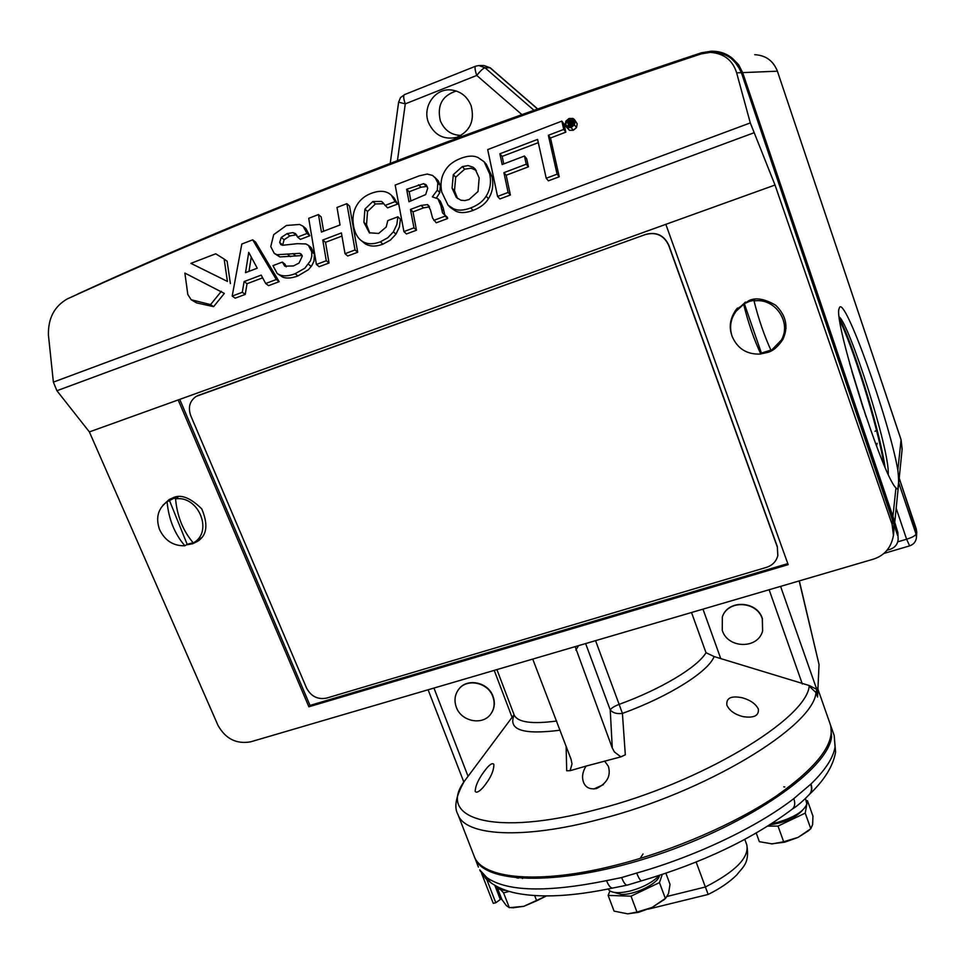 <?xml version="1.0" encoding="UTF-8"?>
<svg xmlns="http://www.w3.org/2000/svg" width="965" height="965" viewBox="0 0 965 965"><rect width="100%" height="100%" fill="white"/><g stroke="black" fill="none" stroke-linecap="round" stroke-linejoin="round"><path stroke-width="1.45" d="M481.511 873.12L493.248 903.324L495.793 902.77L500.304 899.476L494.816 885.351M849.695 363.684L866.124 416.964M863.41 408.87L851.914 371.573M799.189 580.918L819.044 664.547L799.334 580.882M817.476 688.129L817.56 697.032L819.044 664.547M480.558 871.54L479.75 869.887L486.939 877.68C507.144 891.648 547.01 892.637 606.539 880.635L621.641 877.559L636.707 873.036C695.753 856.401 757.151 827.053 793.833 798.598L811.01 783.978C825.377 770.01 833.398 757.634 835.063 746.838L834.182 735.475L830.479 724.98M474.358 856.655L474.647 857.451C483.549 884.676 562.933 886.461 656.743 854.978C750.601 823.748 827.886 769.045 831.577 736.91L830.756 725.716M817.56 697.032L816.004 692.605C813.531 726.549 705.765 792.434 599.735 819.261C521.956 839.948 464.78 835.823 457.929 814.436L474.08 855.967C481.583 878.994 539.23 884.917 616.888 864.905C673.835 850.43 735.523 823.591 776.608 795.799C817.982 766.487 835.859 742.628 830.226 724.22L817.476 687.888M486.276 768.731C490.039 764.159 492.572 762.712 493.875 764.401C493.923 771.035 490.268 778.779 482.934 787.633C479.002 791.855 476.421 793.097 475.178 791.384C475.468 785.16 479.171 777.609 486.276 768.731M742.519 697.84C750.541 700.192 755.824 703.943 758.357 709.082C759.021 715.813 753.81 718.31 742.724 716.573C734.654 714.389 729.359 710.578 726.862 705.138C726.09 697.9 731.313 695.476 742.519 697.84M514.056 714.691L468.061 776.318L433.948 688.069M457.929 814.436C453.791 807.259 455.878 796.306 464.153 781.578L464.442 781.168C436.482 818.682 493.453 837.318 597.564 809.297C700.964 782.929 806.342 719.034 809.201 686.175L809.333 685.56L714.1 656.562C708.587 671.495 669.119 696.501 622.413 713.4L625.308 754.811L620.869 756.862L614.416 751.964L612.28 748.056L575.164 646.634M604.597 761.059L608.384 766.331C611.098 775.86 607.13 783.266 596.503 788.55C589.868 789.647 585.526 787.524 583.475 782.193C581.726 777.09 582.583 771.723 586.032 766.114L620.869 756.862M532.74 659.083L571.087 759.359L572.016 763.906L570.11 770.685L586.032 766.114M570.11 770.685L566.708 770.77L566.105 746.138M458.665 689.396C466.698 677.659 488.206 681.966 493.043 696.368C495.19 702.436 494.647 708.021 491.402 713.111L491.185 713.412M464.889 780.504L468.061 776.318M722.471 616.587C728.117 599.374 756.994 600.7 762.374 618.553L762.603 631.001M595.562 640.651L619.132 704.378C614.391 706.211 611.424 708.045 610.23 709.89C612.775 712.93 616.828 714.1 622.413 713.4L619.132 704.378C661.206 689.119 697.731 667.02 706.006 652.702L714.1 656.562M585.634 643.571L610.23 709.89L612.28 748.056M492.85 696.646C494.997 702.713 494.454 708.298 491.197 713.388C483.537 725.909 461.294 721.892 456.312 707.2C454.032 700.771 454.744 694.933 458.435 689.686C466.457 677.925 488.001 682.231 492.85 696.646M809.333 685.56L816.752 689.372L780.589 586.382M762.29 618.806L762.627 630.917C758.032 649.3 727.839 648.782 722.266 630.374L722.339 616.924C727.912 599.627 756.898 600.906 762.29 618.806M887.137 550.219L890.02 549.375C894.796 547.722 897.51 544.489 898.138 539.676L897.872 532.499L898.138 539.676M178.199 399.944L308.884 706.79L788.176 564.646L665.838 224.338L89.383 431.922L217.969 725.318C225.521 738.828 236.425 744.329 250.695 741.82L873.06 559.254C884.495 555.647 891.286 547.674 893.433 535.322L892.082 524.345L775.016 185.027L750.3 122.917L736.645 72.858L741.373 72.665L737.32 64.739L731.18 58.419C726.006 54.571 720.204 52.605 713.774 52.544M593.849 788.972L603.294 784.714M876.534 430.426L875.002 431.319M892.927 516.396L742.652 72.604L777.428 71.193C773.339 60.795 765.776 55.307 754.751 54.691C765.752 55.295 773.291 60.795 777.392 71.181L901.069 439.787L897.848 470.112C898.68 477.566 898.801 482.765 898.198 485.697C898.089 488.531 897.559 489.52 896.63 488.64L895.954 487.892L892.927 516.396L897.872 532.499M897.595 535.406L741.373 72.665M893.892 530.81L893.807 524.224M760.927 353.853L767.223 352.539C772.724 351.26 777.947 346.881 782.868 339.415C788.598 327.038 786.222 315.676 775.764 305.302C764.775 298.836 755.824 297.268 748.9 300.61L736.005 309.765C730.324 317.992 728.865 326.339 731.615 334.795M186.305 544.863L192.566 543.778L197.355 541.449C206.968 535.587 208.44 524.743 201.769 508.905C190.298 497.578 180.636 493.899 172.771 497.904L169.116 499.568L162.808 505.395M665.838 224.338L775.016 185.027M75.777 295.097L78.177 293.83C258.897 210.889 466.698 130.528 701.591 52.737L711.591 51.169C718.949 51.302 725.475 53.726 731.18 58.419M713.883 51.278C720.891 51.579 727.103 53.98 732.531 58.455L738.623 64.739L742.652 72.604M897.848 470.112C888.861 418.834 843.941 293.191 839.333 307.956L839.116 308.643C833.012 320.03 882.203 475.311 895.954 487.892M732.531 58.455L742.109 72.58L894.097 521.377M888.258 474.249C889.682 448.834 849.116 323.661 839.26 316.978M777.814 345.156L783.049 339.089M737.501 308.016L733.738 314.855M196.51 540.931L199.441 539.857M172.578 497.964L170.733 499.689M89.383 431.922L56.911 390.729L53.377 382.116L48.431 335.144C48.021 318.51 54.257 306.46 67.116 299.005C252.661 214.351 464.056 132.639 701.302 53.859L710.469 52.363C724.027 53.461 732.761 60.288 736.645 72.858M308.884 706.79L310.018 705.415L787.814 563.62M179.743 399.389L310.018 705.415M839.779 320.814C851.42 342.696 877.462 424.057 883.94 464.563M839.49 318.776C850.78 338.232 879.163 426.566 885.05 467.156M546.226 178.26L548.385 180.841L559.242 176.776L550.496 138.007L565.84 132.145L563.934 123.858L561.835 121.12L487.699 149.599L497.566 196.438L508.121 192.469L503.899 172.663L526.239 164.195L524.453 156.028L502.162 164.52L499.87 153.773L537.577 139.418L546.226 178.26L557.095 174.17L548.349 135.305L563.729 129.419L561.835 121.12M503.754 163.905L502.15 156.39L538.301 142.663M497.566 196.438L499.858 198.947L510.389 195.002L506.179 175.244L528.446 166.812L526.661 158.67L524.453 156.028M486.107 196.209C483.043 201.287 477.916 205.195 470.715 207.933C463.562 210.611 457.712 210.828 453.176 208.597L447.989 205.075L450.414 207.535L455.601 211.046C460.124 213.289 465.95 213.072 473.091 210.394C480.268 207.68 485.383 203.784 488.435 198.718C492.56 192.252 493.754 184.834 491.993 176.462L486.384 164.315L484.068 161.722L489.677 173.905C491.438 182.288 490.244 189.731 486.107 196.209L488.435 198.718M436.602 197.777L439.775 192.614L440.257 185.413L438.351 180.901L432.597 175.461L427.23 174.05L419.075 175.895L395.168 185.087L403.913 231.6L406.458 233.964L416.482 230.213L412.984 211.878L423.563 207.873L429.522 206.86M444.781 214.881L443.237 207.97L440.378 201.239L438.001 198.85M412.984 211.878L410.463 209.453L421.066 205.436L427.543 204.58L430.45 209.9L432.597 218.126L436.228 222.806L447.639 218.524L447.41 217.342L442.549 212.939L440.788 205.509L437.929 198.778L432.344 196.872L437.326 190.117L437.808 182.904L434.962 177.295M565.852 126.427L569.434 130.299L573.258 130.287L576.491 127.597L577.203 123.822L574.452 119.588L575.128 121.071L574.416 124.847L571.183 127.549L567.336 127.561L565.152 124.895L565.876 121.132L569.085 118.466L572.92 118.43L574.452 119.588M230.394 283.565L227.113 261.238L224.145 259.042L227.414 281.418L190.901 263.349L227.414 281.418M191.166 299.741L196.655 302.913L213.615 306.665L224.338 293.408L184.882 273.083L187.825 294.542L191.166 299.741L210.587 304.59L221.347 291.297M279.175 281.684L255.58 242.094L252.685 239.839L276.304 279.512L279.175 281.684L268.572 285.652L265.689 283.505L261.201 275.122L244.097 281.575L247.028 283.722L262.661 277.836M244.097 281.575L242.311 292.286L232.191 296.074L235.171 298.185L245.255 294.397L247.028 283.722M286.231 266.847L285.145 264.326L282.299 262.106L284.808 266.183L293.481 265.942L299.029 263.059L302.286 256.111L301.14 254.024L299.645 253.349L302.057 255.279M299.645 253.349L277.052 254.712L274.253 253.361L279.898 256.943L302.142 255.544M309.789 235.774L305.893 228.596L303.119 226.28L307.027 233.47L309.789 235.774L300.356 239.368L297.57 237.076L295.664 233.699L292.914 232.613L296.858 235.146M282.636 245.303L284.084 239.718L289.862 235.942L295.712 234.917M277.22 273.529L282.854 277.208C286.786 278.644 291.828 278.209 297.956 275.918L308.438 269.693L311.84 265.604L313.951 261.189L314.469 254.048L311.152 247.583L308.378 245.303L311.707 251.793L311.779 256.28L310.489 260.731L304.819 268.222L295.145 273.722C288.993 276.026 283.939 276.46 279.995 275.025L277.22 273.529L272.962 265.64L282.299 262.106M323.625 231.226L321.2 216.92L318.462 214.568L321.429 232.058L340.03 224.978L336.99 207.451L346.869 203.651L349.547 206.052L357.701 252.251L347.714 255.99L345.024 253.711L341.417 232.939L322.768 240.02L325.519 242.311L341.96 236.075M318.462 214.568L308.716 218.307L316.411 264.458L319.174 266.69L329.029 262.999L325.519 242.311M397.701 204.025L393.901 197.704L391.344 195.256L395.143 201.589L397.701 204.025L387.568 207.885L381.537 201.408L372.804 201.528L364.915 209.103L363.901 222.324L369.354 232.794L378.654 233.446L386.205 227.004L387.785 220.623L397.882 216.799L400.439 219.2L399.389 226.968L395.976 234.157L390.451 240.056L382.924 244.181C375.952 246.775 370.09 246.678 365.337 243.88L360.488 239.983C357.014 236.98 354.71 232.336 353.588 226.075C352.177 218.018 353.323 210.949 357.014 204.882C360.234 199.634 364.879 195.835 370.922 193.47C379.016 190.358 385.433 190.612 390.174 194.242L391.344 195.256M369.776 233.047L366.531 224.688L367.544 211.504L375.409 203.953L383.901 203.712M737.284 309.789L745.487 302.033M786.041 328.148L782.35 338.341M169.442 500.437L187.162 544.32L184.894 545.768C173.35 546.081 164.87 540.629 159.478 529.387C155.534 517.638 158.079 508.434 167.102 501.764L173.459 498.531L177.862 497.554L175.558 498.869C198.295 495.202 213.362 531.293 193.929 542.583L201.275 537.879M196.305 396.338L646.055 234.302C656.514 231.697 664.101 235.315 668.805 245.182L777.308 546.564L777.814 555.551M456.336 91.012C442.139 95.571 436.807 105.523 440.366 120.842C444.407 130.311 451.306 135.172 461.077 135.414M537.541 108.828L490.292 67.84L483.947 65.523L479.207 65.536M559.242 176.776L557.095 174.17M550.496 138.007L548.349 135.305M502.15 156.39L499.87 153.773M528.446 166.812L526.239 164.195M506.179 175.244L503.899 172.663M510.389 195.002L508.121 192.469M563.729 129.419L565.84 132.145M453.176 208.597L455.601 211.046M447.989 205.075L441.765 192.107C440.076 183.591 441.319 176.233 445.468 170.057C448.484 165.051 453.538 161.179 460.619 158.417C467.687 155.691 473.501 155.401 478.061 157.548L484.068 161.722M435.903 178.38L438.351 180.901M437.808 182.904L440.257 185.413M442.549 212.939L444.37 214.749M433.768 220.394L445.203 216.1L444.974 214.918M445.203 216.1L447.639 218.524M427.543 204.58L429.184 206.208M421.066 205.436L423.563 207.873M410.463 209.453L413.961 227.837L416.482 230.213M413.961 227.837L403.913 231.6M190.901 263.349L215.738 253.795L224.145 259.042M213.615 306.665L210.587 304.59M232.191 296.074L241.817 244.024L252.685 239.839M276.304 279.512L265.689 283.505M242.311 292.286L245.255 294.397M277.052 254.712L279.898 256.943M274.253 253.361L270.767 246.582L273.698 234.652L286.424 225.46L299.657 224.459L303.119 226.28M307.027 233.47L297.57 237.076M292.914 232.613L287.039 233.651L289.862 235.942M287.039 233.651L281.261 237.438L279.669 242.456L282.516 244.724M279.669 242.456L280.815 244.603L282.48 245.279L297.292 243.675L305.893 243.952L308.378 245.303M346.869 203.651L355.024 249.959L357.701 252.251M355.024 249.959L345.024 253.711M322.768 240.02L326.279 260.755L329.029 262.999M316.411 264.458L326.279 260.755M395.143 201.589L384.987 205.461M397.882 216.799L396.832 224.58L393.406 231.805L387.858 237.716L380.319 241.853C373.322 244.459 367.448 244.362 362.683 241.564L360.488 239.983M761.409 353.081L760.818 354.046C747.019 354.734 737.429 348.775 732.049 336.158C729.202 327.159 730.577 318.824 736.138 311.176L744.353 303.71L761.409 353.081L770.89 350.102M754.039 300.971C758.623 319.27 764.316 335.808 771.131 350.609L781.288 340.163C792 322.226 774.811 297.437 754.039 300.971L754.666 300.187L749.323 301.43L744.353 303.71M193.929 542.583L193.338 542.957C183.06 530.955 177.126 516.263 175.558 498.869M187.162 544.32L193.169 542.764M777.308 546.564L777.838 555.49C776.318 561.389 772.555 565.345 766.524 567.348L326.58 698.105C317.738 699.77 311.068 696.428 306.568 688.081L190.744 415.662C187.898 407.532 189.635 401.163 195.955 396.543L198.79 395.143M646.055 234.302L198.44 395.348M645.911 234.435C656.381 231.829 663.968 235.46 668.673 245.327L668.805 245.182M777.247 546.853L668.673 245.327M471.137 105.764C467.217 96.283 460.426 90.999 450.764 89.914C434.817 88.298 422.151 107.019 428.472 122.531C434.371 135.172 443.791 140.106 456.71 137.344C470.076 131.373 474.889 120.842 471.137 105.764M462.295 166.619L468.073 165.594L472.995 167.162L475.094 168.923L479.171 177.898L478.013 191.528L469.014 199.574L464.756 200.575L460.944 200.238L456.373 197.499L452.078 188.187L453.309 174.641L462.295 166.619L464.672 169.189L471.185 168.224L476.24 170.371M425.674 194.58L408.991 201.745L406.627 189.285L423.659 183.652L426.144 184.773L427.724 188.175L425.674 194.58M573.813 124.606L571.039 126.922L567.722 126.934L565.84 124.63L566.455 121.385L569.217 119.081L572.522 119.057L574.416 121.337L573.813 124.606M257.269 268.198L245.508 272.661L248.729 252.372L257.269 268.198M760.818 354.046C753.93 339.294 748.225 322.78 743.701 304.518M184.894 545.768C174.569 533.802 168.646 519.134 167.102 501.764M457.591 198.573L454.491 190.696L455.709 177.186L464.672 169.189M410.909 201.022L409.148 191.77L420.993 187.234L427.193 186.378M406.627 189.285L409.148 191.77M418.508 184.737L420.993 187.234M567.878 126.994L568.301 124.594M572.643 121.518L574.501 121.771M248.994 271.334L251.262 257.052M571.316 126.801L572.233 126.282M572.136 121.059L571.087 122.796L572.438 123.194L572.957 124.606L572.052 124.943L571.582 123.665L569.953 123.604L569.193 123.906L569.652 125.872L568.687 126.234L567.541 121.252L570.99 120.13L573.572 122.977M569.953 123.604L572.04 126.355M569.193 123.906L571.28 126.644M569.652 125.872L570.568 127.078M568.687 126.234L569.471 127.259M572.619 123.58L573.62 124.895M572.8 124.304L573.439 125.148M572.052 124.943L572.764 125.872M571.883 124.425L571.075 123.363M569.929 122.953L569.061 123.291L568.638 121.481L570.665 120.915L571.208 121.493L569.929 122.953M569.796 123.001L568.638 121.481M521.353 876.896L518.036 878.186M525.165 877.076L522.342 878.5M516.782 877.933L519.942 876.811M783.749 786.861L784.774 786.957M771.65 823.615L777.344 822.421C794.111 817.452 803.929 811.312 806.837 803.99L805.473 798.441M497.301 886.714L497.482 887.173C498.386 889.284 501.185 890.345 505.889 890.345M608.071 889.018C610.749 893.059 618.07 893.735 630.036 891.045C643.1 887.45 652.859 882.251 659.336 875.448M501.51 898.596L500.304 899.476M696.175 862.083L705.355 887.004C735.535 871.564 749.347 857.499 746.789 844.821C749.865 863.494 743.026 866.642 736.826 874.857C729.552 882.082 719.999 888.608 708.189 894.446L705.355 887.004L667.225 896.401M769.877 824.749C784.473 822.735 795.329 817.934 802.446 810.347M806.294 800.733L807.476 800.709L805.22 813.109L778.019 826.088L767.67 826.149M509.243 891.419L503.585 892.854L500.654 889.694M778.019 826.088L783.652 841.745L772.205 843.893L759.359 841.697L756.222 833.024M805.22 813.109L810.793 828.73L798.031 837.415L783.652 841.745M807.476 800.709L812.94 816.088L812.639 824.52L810.793 828.73M534.682 895.617L536.685 900.815L523.778 906.328L509.327 907.691L506.36 905.604L501.86 899.501L496.794 886.449M513.235 907.739L523.778 906.328L546.274 895.99L536.685 900.815M509.327 907.691L503.585 892.854M771.276 843.868L784.786 842.18L798.031 837.415L808.2 830.962M809.309 794.497L809.466 794.352C811.891 791.746 812.409 788.284 811.01 783.978M809.152 794.653L809.273 794.545C802.711 801.336 797.078 806.173 792.374 809.044L792.374 809.044C794.883 806.788 795.365 803.314 793.833 798.598M792.374 809.044C752.471 838.995 702.243 862.915 641.701 880.792L641.701 880.792C640.386 880.816 638.734 878.234 636.707 873.036M627.334 885.11L612.787 888.029C610.652 888.174 608.565 885.701 606.539 880.635M612.787 888.029C573.427 896.328 541.341 898.065 516.516 893.24C506.215 891.129 497.578 887.571 490.594 882.565L486.939 877.68M665.898 873.289L670.024 884.386L668.528 893.566L665.645 898.246L652.038 907.474L636.997 912.082L627.672 913.831L638.528 912.335L652.038 907.474L664.113 899.633M627.672 913.831L614.066 911.117L608.131 895.411L609.916 890.96M662.243 874.507L659.457 882.613L665.368 898.475M659.457 882.613L631.026 896.171L636.997 912.082M631.026 896.171L608.131 895.411M614.343 892.432L621.195 894.398C633.993 895.206 657.262 884.097 659.288 876.268L659.529 875.388M640.676 857.571L643.016 853.965M490.594 882.553L485.697 878.524L479.75 869.887M809.201 686.175L816.004 692.605L816.752 689.372M560.11 730.203C523.078 734.968 507.759 729.902 514.176 715.005M514.261 715.499L514.116 714.848C517.433 722.303 531.606 724.353 556.66 721.024M512.077 717.333L494.225 670.385M802.337 683.992L769.129 589.736M702.99 609.144L720.553 658.058M706.006 652.702L691.531 612.498M578.59 645.633L575.828 650.072M900.972 439.509L902.094 449.461M892.625 519.218L892.082 524.345M894.676 523.066L902.154 448.954L901.057 439.642L777.404 71.229M898.741 482.802L916.026 534.079L916.292 528.953L899.199 478.206M896.159 508.29L906.618 539.23L897.727 541.847M883.892 553.452L909.621 545.888L906.618 539.23C912.251 537.421 915.387 535.708 916.026 534.079L916.473 537.264L916.738 532.089L916.171 528.567M741.349 72.604L742.109 72.58M56.911 390.729L753.677 132.893M750.3 122.917L53.377 382.116M537.421 108.876L489.991 67.743L484.973 67.779L533.826 110.155M470.715 207.933L473.091 210.394M491.993 176.462L489.677 173.905M437.326 190.117L439.775 192.614M440.788 205.509L443.237 207.97M441.415 208.669L443.864 211.118M574.416 124.847L576.491 127.597M571.183 127.549L573.258 130.287M567.336 127.561L569.434 130.299M577.203 123.822L575.128 121.071M196.655 302.913L193.603 300.839M292.877 253.614L295.688 255.87M287.715 254.41L290.549 256.654M281.261 237.438L284.084 239.718M311.707 251.793L314.469 254.048M308.462 264.253L311.249 266.485M295.145 273.722L297.956 275.918M282.854 277.208L279.995 275.025M381.537 201.408L383.708 203.458M372.804 201.528L375.409 203.953M364.915 209.103L367.544 211.504M363.901 222.324L366.531 224.688M393.406 231.805L395.976 234.157M380.319 241.853L382.924 244.181M362.683 241.564L365.337 243.88M397.459 160.564L405.276 103.87L476.746 75.439L521.751 114.473M478.845 65.536L475.612 66.199L478.845 65.536L484.973 67.779C483.188 68.25 480.449 70.807 476.746 75.439C474.961 70.18 474.587 67.092 475.612 66.199L404.431 94.642C403.225 95.607 403.503 98.683 405.276 103.87L398.617 102.169L390.234 163.326M404.649 94.594L400.523 97.598L398.617 102.169M472.995 167.162L475.335 169.731M452.078 188.187L454.491 190.696M453.309 174.641L455.709 177.186M423.659 183.652L426.132 186.149M565.84 124.63L567.541 126.837M566.455 121.385L568.047 123.484M569.217 119.081L570.134 120.287M572.522 119.057L574.477 121.65M571.823 122.253L573.717 124.75M572.703 123.942L573.524 125.028M569.459 121.168L570.58 122.652M570.665 120.915L571.22 121.65M495.793 902.77L486.794 879.585M834.182 735.475L835.594 752.157C833.072 766.162 824.363 780.215 809.466 794.352L809.273 794.545C811.649 791.939 812.132 788.514 810.721 784.255M641.701 880.792L627.286 885.122C625.549 885.219 623.667 882.698 621.641 877.559M480.582 871.6L479.846 870.056M493.248 903.324L481.487 873.084M478.399 867.077L474.647 857.451M496.915 669.589L514.116 714.848M428.11 689.782L463.839 782.06M893.952 530.207L893.433 535.322M736.005 309.765L737.2 308.354M876.473 445.89L877.161 443.285M899.211 478.109L916.738 532.089M909.621 545.888C913.759 544.429 916.05 541.558 916.473 537.264M440.378 201.239L437.929 198.778M781.288 340.163L783.134 336.978M170.407 499.882L175.027 497.265M451.608 89.974L450.764 89.914M490.292 67.84L483.947 65.523M573.97 123.279L571.895 120.516M573.668 124.835L572.438 123.194M744.811 839.369L746.789 844.821M807.681 831.408L809.768 829.611M513.826 907.739L511.341 907.715M648.323 909.126L708.189 894.446M663.558 900.128L665.645 898.246"/></g></svg>
